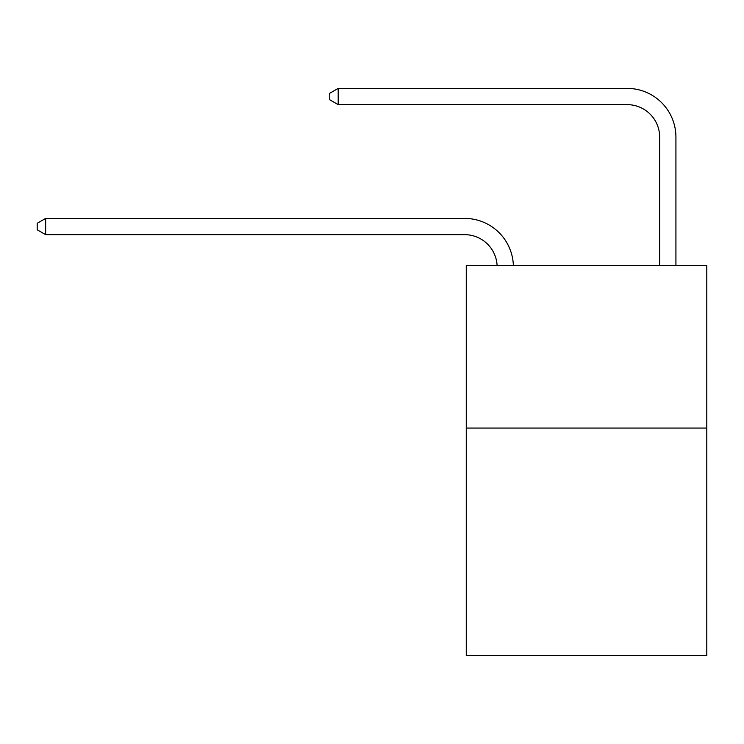 <?xml version="1.0" encoding="UTF-8"?>
<svg xmlns="http://www.w3.org/2000/svg" width="744" height="744" viewBox="0 0 744 744"><rect width="100%" height="100%" fill="white"/><g stroke="black" fill="none" stroke-linecap="round" stroke-linejoin="round"><path stroke-width="1.12" d="M706.8 428.07L706.8 655.604L466.265 655.604L466.265 265.543L706.8 265.543L706.8 428.07L466.265 428.07M659.668 265.543L659.668 137.156A32.504 32.504 171.5 0 0 627.164 104.644L338.195 104.644L338.195 88.397L627.164 88.397A48.76 48.76 -8.5 0 1 675.924 137.156L675.924 265.543M659.668 137.156A32.504 32.504 171.5 0 0 627.164 104.644A32.504 32.504 171.5 0 1 659.668 137.156A32.504 32.504 171.5 0 0 627.164 104.644A32.504 32.504 171.5 0 1 659.668 137.156A32.504 32.504 171.5 0 0 627.164 104.644A32.504 32.504 171.5 0 1 659.668 137.156A32.504 32.504 171.5 0 0 627.164 104.644A32.504 32.504 171.5 0 1 659.668 137.156A32.504 32.504 171.5 0 0 627.164 104.644A32.504 32.504 171.5 0 1 659.668 137.156A32.504 32.504 171.5 0 0 627.164 104.644A32.504 32.504 171.5 0 1 659.668 137.156A32.504 32.504 171.5 0 0 627.164 104.644A32.504 32.504 171.5 0 1 659.668 137.156A32.504 32.504 171.5 0 0 627.164 104.644A32.504 32.504 171.5 0 1 659.668 137.156A32.504 32.504 171.5 0 0 627.164 104.644A32.504 32.504 171.5 0 1 659.668 137.156A32.504 32.504 171.5 0 0 627.164 104.644A32.504 32.504 171.5 0 1 659.668 137.156A32.504 32.504 171.5 0 0 627.164 104.644A32.504 32.504 171.5 0 1 659.668 137.156A32.504 32.504 171.5 0 0 627.164 104.644A32.504 32.504 171.5 0 1 659.668 137.156A32.504 32.504 171.5 0 0 627.164 104.644A32.504 32.504 171.5 0 1 659.668 137.156A32.504 32.504 171.5 0 0 627.164 104.644A32.504 32.504 171.5 0 1 659.668 137.156A32.504 32.504 171.5 0 0 627.164 104.644A32.504 32.504 171.5 0 1 659.668 137.156A32.504 32.504 171.5 0 0 627.164 104.644A32.504 32.504 171.5 0 1 659.668 137.156A32.504 32.504 171.5 0 0 627.164 104.644M497.104 265.543A32.504 32.504 -103.6 0 0 464.637 234.667L45.654 234.667L37.2 229.794L37.2 223.293L45.654 218.411L464.637 218.411A48.76 48.76 76.4 0 1 513.369 265.543M45.654 218.411L45.654 234.667M338.195 104.644L329.741 99.77L329.741 93.27L338.195 88.397"/></g></svg>
